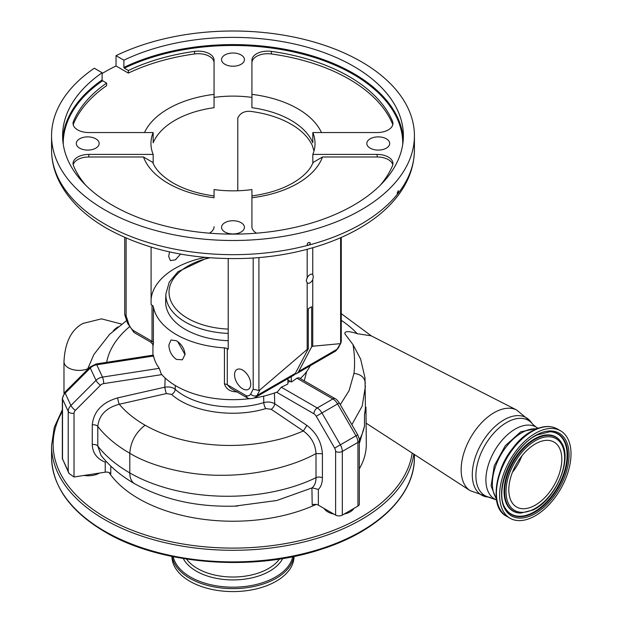 <?xml version="1.0" encoding="UTF-8"?>
<svg xmlns="http://www.w3.org/2000/svg" width="622" height="622" viewBox="0 0 622 622"><rect width="100%" height="100%" fill="white"/><g stroke="black" fill="none" stroke-linecap="round" stroke-linejoin="round"><path stroke-width="0.93" d="M316.139 504.426A133.31 76.965 180 0 1 138.729 498.688A133.31 76.965 180 0 1 108.982 472.502M365.969 407.231L365.417 406.889A138.045 79.702 180 0 1 364.484 414.423A133.31 76.965 180 0 0 365.969 407.231L366.304 444.263A133.31 76.965 180 0 1 359.322 468.848M333.796 514.052A15.775 9.112 180 0 1 327.817 511.89A15.775 9.112 180 0 1 324.07 508.438M353.871 508.438A15.775 9.112 180 0 1 344.153 514.052M99.442 473.07A15.775 9.112 180 0 1 84.063 475.441M364.484 414.423L364.484 426.016L359.322 443.61M110.778 466.111L110.778 473.723A4.735 2.729 -0 0 0 105.219 472.176L105.219 462.154C96.892 458.787 92.577 452.917 92.258 444.551L92.258 424.896C93.673 411.43 102.148 402.426 117.675 397.87L164.846 387.179C169.114 386.55 172.566 387.257 175.186 389.294C193.465 405.925 233.74 411.927 263.806 402.589C267.81 401.563 271.449 401.944 274.706 403.725L306.895 425.417C316.419 432.757 321.582 442.195 322.398 453.733L322.398 477.851C322.367 482.975 321.022 486.839 318.363 489.436L318.363 505.15A4.735 2.729 -0 0 0 312.205 504.877L311.91 487.959C314.6 485.836 315.968 482.408 316.015 477.688L316.015 453.57C291.594 467.176 253.488 475.744 220.616 475.262C188.629 475.496 151.597 466.609 129.804 453.275A155.399 89.716 180 0 1 97.802 426.428L97.802 446.075L100.997 455.382M234.424 506.16L276.852 500.492L311.91 487.959M340.304 404.65L349.074 390.694L353.972 373.402C355.03 364.344 354.703 354.742 352.993 344.588L344.915 333.897C344.059 329.761 353.623 332.42 357.261 333.711A133.792 77.245 -0 0 0 341.26 320.307M496.263 499.901L470.108 490.641A46.572 26.886 -60 0 1 463.849 453.104A46.572 26.886 -60 0 1 494.078 412.705A46.572 26.886 -60 0 1 516.657 410.007L371.171 335.818L357.261 333.711M171.936 556.426A61.057 35.252 0 0 0 189.819 581.259A61.057 35.252 0 0 0 256.28 588.917A61.057 35.252 0 0 0 294.05 556.426M496.426 498.479A41.495 23.955 -60 0 1 496.224 464.58A41.495 23.955 -60 0 1 521.702 432.795A41.495 23.955 -60 0 1 536.607 428.892M306.662 371.559L304.244 380.827M365.456 385.99L362.198 406.065L351.858 424.671M352.993 344.588L360.651 359.158L364.997 377.896L365.417 406.889M357.938 506.09L357.938 442.397A4.735 2.729 -0 0 0 359.322 440.462L359.322 504.162A4.735 2.729 180 0 1 357.938 506.09L342.318 515.109A4.735 2.729 180 0 1 335.623 515.109L335.623 451.416A4.735 2.729 -120 0 0 334.644 448.112L316.256 416.258A4.735 2.729 -120 0 0 313.892 413.762L276.58 392.225M318.363 505.15L335.623 515.109M161.821 374.615L103.711 383.611A4.735 3.732 155.1 0 0 100.484 385.236L75.363 410.364A4.735 3.732 155.1 0 0 74.018 413.303L74.018 476.996L105.219 472.176M74.018 476.996L68.925 473.396L68.226 471.204L68.226 411.367L62.511 399.052L62.511 458.881L68.226 471.204M68.925 473.396L62.511 458.881M105.219 462.154L106.284 461.563M322.398 453.733L316.015 453.57C315.432 444.256 311.21 436.737 303.342 430.992L271.192 409.292L265.765 408.561C233.818 418.474 191.008 412.098 171.586 394.426L166.424 393.539L119.269 404.253C106.168 407.783 99.015 415.177 97.802 426.428A4.735 2.729 180 0 0 92.258 424.896M117.675 397.87A4.735 0.762 -102.8 0 0 119.269 404.253A133.792 77.245 -0 0 0 145.081 425.207C166.253 437.204 191.747 443.898 221.572 445.298C236.041 445.857 250.254 444.94 264.21 442.522C279.612 439.598 287.232 437.655 303.342 430.992L306.895 425.417M165.149 377.997L164.846 387.179A4.735 0.77 -102.7 0 0 166.424 393.539M274.45 392.995L274.706 403.725A4.735 2.504 -56.1 0 1 271.192 409.292M312.205 487.827L318.363 489.436M153.098 356.429C153.113 354.851 153.261 354.711 153.541 356.002A80.067 46.222 -0 0 0 159.255 368.325L161.215 373.931A80.067 46.222 0 0 0 176.376 386.138A80.067 46.222 0 0 0 250.13 398.601M152.926 345.334L152.926 353.452A80.067 46.222 0 0 0 152.981 355.162M176.376 359.407C171.656 355.901 169.153 351.119 168.873 345.062L170.949 339.993L176.376 340.732C181.484 344.005 184.376 348.561 185.045 354.4L182.386 359.804L176.376 359.407M126.11 238.063L126.11 315.852L128.637 323.564A9.244 5.334 -120 0 0 133.326 330.492L152.025 341.291L152.025 305.223A4.735 2.729 180 0 1 153.385 306.864A80.067 46.222 0 0 0 176.376 334.613A80.067 46.222 0 0 0 224.441 347.885A4.735 2.729 180 0 1 227.279 348.67L227.279 384.738L245.985 395.538A9.244 5.334 -120 0 0 250.666 394.021L253.193 389.224L253.193 258.006M153.385 306.864L153.385 342.932C153.035 347.045 152.919 347.123 153.051 343.165M300.255 378.526A80.067 46.222 0 0 0 310.153 365.783M291.259 376.699L291.259 382.017L289.891 381.232A78.131 45.111 180 0 1 288.243 382.211A78.131 45.111 180 0 1 287.908 382.398M334.644 448.112L357.712 434.801L339.317 402.947L337.583 403.942L321.971 412.961L340.358 444.816A9.462 5.466 60 0 1 342.318 451.416L357.938 442.397A9.462 5.466 -120 0 0 355.978 435.797L337.583 403.942A9.462 5.466 -120 0 0 332.856 398.951A4.735 2.729 -60 0 1 335.219 398.718L298.863 377.725L296.873 378.176A80.067 46.222 180 0 1 291.259 382.017M287.908 378.627L287.908 383.953A80.067 46.222 180 0 1 281.261 387.195L277.412 391.907A80.067 46.222 0 0 1 254.18 398.026M287.908 379.739L289.891 381.232M228.212 340.716A67.363 38.891 180 0 1 185.364 329.419A67.363 38.891 180 0 1 165.646 301.203L165.872 294.05A67.129 38.758 180 0 0 185.527 322.18A67.129 38.758 180 0 0 228.212 333.431M242.642 370.098A11.437 6.601 -120 0 0 236.928 369.53A11.437 6.601 -120 0 0 235.17 378.697A11.437 6.601 -120 0 0 242.642 388.773A11.437 6.601 -120 0 0 248.365 389.341A11.437 6.601 -120 0 0 250.114 380.174A11.437 6.601 -120 0 0 242.642 370.098M500.29 470.932A41.495 23.955 -60 0 1 514.682 446.005M501.915 466.858A41.254 23.823 -60 0 1 511.96 449.449M185.045 354.68L177.659 341.564M537.711 432.026A50.483 29.148 120 0 0 502.809 476.258A50.483 29.148 120 0 0 510.071 518.258A50.483 29.148 120 0 0 532.914 517.045A50.483 29.148 120 0 0 567.816 472.813A50.483 29.148 120 0 0 560.554 430.813A50.483 29.148 120 0 0 537.711 432.026M535.309 505.126A37.468 21.63 120 0 0 559.792 472.106A37.468 21.63 120 0 0 554.047 442.087A37.468 21.63 120 0 0 535.309 443.937A37.468 21.63 120 0 0 510.833 476.957A37.468 21.63 120 0 0 516.579 506.984A37.468 21.63 120 0 0 535.309 505.126M512.45 472.261A37.468 21.63 120 0 0 521.912 455.879M341.26 237.456L341.26 341.719L340.623 343.305L340.623 237.736M312.757 247.75L312.757 274.605A5.007 2.892 120 0 0 312.469 274.395A5.007 2.892 120 0 0 307.182 277.824L306.226 280.662L307.182 282.87L307.182 349.447L260.004 389.854L257.049 395.475A4.735 3.631 -152.2 0 1 250.666 394.021M307.182 249.298L307.182 277.824M307.182 282.87A5.007 2.892 120 0 0 307.462 283.072A5.007 2.892 120 0 0 312.757 279.643L313.309 276.572L312.757 274.605M258.907 257.578L258.907 390.484L253.193 389.224M340.996 342.784L338.189 348.11A4.735 3.631 -152.2 0 1 337.031 349.292L340.623 343.305M258.907 390.484L260.004 389.854M255.082 397.582L293.397 375.455A13.972 8.07 -120 0 0 295.364 373.348L257.049 395.475A13.972 8.07 60 0 1 255.082 397.582C251.809 398.881 249.259 398.997 247.424 397.94L245.985 395.538M312.757 279.643L312.757 346.229L311.638 346.874L298.715 371.42A13.972 8.07 60 0 1 296.748 373.527A13.972 8.07 60 0 1 294.867 374.141M339.993 343.678L312.757 346.229M237.775 190.767L237.775 118.094C240.419 112.357 245.721 110.265 253.667 111.82A82.034 47.365 180 0 1 291.003 124.159A82.034 47.365 180 0 1 312.384 145.711L313.993 150.983M169.511 251.894L168.679 256.419L170.444 260.641L175.427 259.786L180.543 254.095M205.05 257.391A82.034 47.365 0 0 0 151.099 299.166M152.025 305.223L151.099 304.687L151.099 247.121M153.167 163.423L153.167 154.411A82.034 47.365 0 0 1 150.959 143.48A82.034 47.365 0 0 1 153.167 132.548L88.814 132.548A15.775 9.112 180 0 1 77.657 129.881A15.775 9.112 180 0 1 73.038 123.444A15.775 9.112 180 0 1 73.474 121.313A164.076 94.731 180 0 1 106.611 83.076L102.576 80.743A169.752 98.004 0 0 0 63.242 144.25M251.926 97.397L251.926 60.241A15.775 9.112 180 0 1 271.394 51.385A164.076 94.731 180 0 1 392.513 121.313A15.775 9.112 180 0 1 392.948 123.444A15.775 9.112 180 0 1 377.173 132.548L312.819 132.548L312.819 142.858A82.034 47.365 0 0 0 291.003 120.295A82.034 47.365 0 0 0 251.926 107.699L251.926 97.397A82.034 47.365 0 0 0 214.061 97.397L214.061 107.699A82.034 47.365 0 0 0 153.167 142.858L153.167 132.548M256.567 233.18A15.775 9.112 180 0 1 256.544 233.164A15.775 9.112 180 0 1 251.926 226.719L251.926 189.57A82.034 47.365 0 0 1 214.061 189.57L214.061 197.742A91.504 52.831 180 0 1 168.29 183.412A91.504 52.831 180 0 1 143.472 156.985L152.693 162.334C155.578 169.666 162.35 176.539 173.025 182.946C184.322 189.422 197.998 193.753 214.061 195.93M386.34 138.815A11.437 6.601 0 0 0 373.876 137.384A11.437 6.601 0 0 0 366.817 143.48A11.437 6.601 0 0 0 370.168 148.153A11.437 6.601 0 0 0 382.631 149.583A11.437 6.601 0 0 0 389.691 143.48A11.437 6.601 0 0 0 386.34 138.815M241.079 54.946A11.437 6.601 0 0 0 228.616 53.515A11.437 6.601 0 0 0 221.556 59.619A11.437 6.601 0 0 0 224.907 64.284A11.437 6.601 0 0 0 237.371 65.714A11.437 6.601 0 0 0 244.43 59.619A11.437 6.601 0 0 0 241.079 54.946M95.819 138.815A11.437 6.601 0 0 0 83.356 137.384A11.437 6.601 0 0 0 76.296 143.48A11.437 6.601 0 0 0 79.647 148.153A11.437 6.601 0 0 0 92.11 149.583A11.437 6.601 0 0 0 99.17 143.48A11.437 6.601 0 0 0 95.819 138.815M241.079 222.676A11.437 6.601 0 0 0 228.616 221.245A11.437 6.601 0 0 0 221.556 227.349A11.437 6.601 0 0 0 224.907 232.014A11.437 6.601 0 0 0 237.371 233.452A11.437 6.601 0 0 0 244.43 227.349A11.437 6.601 0 0 0 241.079 222.676M398.15 193.279L398.305 190.69L397.139 193.255L397.575 194.01L398.15 193.279A181.43 104.745 0 0 0 414.423 149.925C414.174 168.896 406.819 186.359 392.373 202.305C363.606 234.478 307.486 255.658 247.61 258.324C193.403 260.361 146.419 250.363 106.665 228.321C84.849 215.733 69.205 200.463 59.728 182.518C54.324 172.014 51.603 161.152 51.564 149.925A181.43 104.745 0 0 0 104.706 223.99A181.43 104.745 0 0 0 308.092 245.278L309.352 244.944A181.43 104.745 0 0 0 397.575 194.01L397.419 194.017M104.706 209.816A181.43 104.745 0 0 0 302.424 232.527A181.43 104.745 0 0 0 414.423 135.751A181.43 104.745 0 0 0 361.281 61.687A181.43 104.745 0 0 0 116.042 55.669L123.879 60.202A170.389 98.369 180 0 1 353.475 66.196A170.389 98.369 180 0 1 403.383 135.751A170.389 98.369 180 0 1 298.195 226.633A170.389 98.369 180 0 1 112.512 205.314A170.389 98.369 180 0 1 62.612 135.751A170.389 98.369 180 0 1 102.125 72.758L94.287 68.233A181.43 104.745 0 0 0 51.564 135.751A181.43 104.745 0 0 0 104.706 209.816M308.092 245.278L307.151 244.228C308.201 242.145 309.243 241.865 310.285 243.404L309.352 244.944M307.369 244.889L307.151 244.228M310.067 242.743L310.285 243.404M123.879 60.202L123.879 67.409A170.389 98.369 180 0 1 353.475 73.404A170.389 98.369 180 0 1 403.266 139.359M402.745 144.25A169.752 98.004 0 0 0 353.032 74.181A169.752 98.004 0 0 0 124.33 68.187L123.879 67.409M62.721 139.359A170.389 98.369 180 0 1 102.125 79.974L102.125 72.758M102.125 73.505A181.43 104.745 180 0 1 116.042 65.979L116.042 55.669M214.061 62.814A15.775 9.112 0 0 0 194.593 53.959A164.076 94.731 0 0 0 128.365 73.093L128.365 70.511A164.076 94.731 180 0 1 194.593 51.385A15.775 9.112 180 0 1 214.061 60.241L214.061 97.397M116.042 65.979L128.365 73.093M106.611 83.076L106.611 85.649A164.076 94.731 0 0 0 73.474 123.887A15.775 9.112 0 0 0 73.194 124.734M124.33 68.187L128.365 70.511M102.125 79.974L102.576 80.743M143.472 156.985L88.814 156.985A15.775 9.112 0 0 0 73.194 164.807M85.626 185.131A164.076 94.731 180 0 1 73.474 165.654A15.775 9.112 180 0 1 73.038 163.524A15.775 9.112 180 0 1 88.814 154.411L153.167 154.411M214.061 226.719A15.775 9.112 180 0 1 209.42 233.18M126.11 315.852L124.727 314.53L124.727 237.456M133.326 330.492L133.955 332.443L150.695 342.123C152.732 344.254 153.478 345.334 152.934 345.373L152.926 345.202M392.793 124.734A15.775 9.112 0 0 0 392.513 123.887A164.076 94.731 0 0 0 271.394 53.959A15.775 9.112 0 0 0 251.926 62.814M312.819 163.423L312.819 154.411A82.034 47.365 0 0 0 315.027 143.48A82.034 47.365 0 0 0 312.819 132.548M312.819 154.411L377.173 154.411A15.775 9.112 180 0 1 392.948 163.524A15.775 9.112 180 0 1 392.513 165.654A164.076 94.731 180 0 1 380.361 185.131M392.793 164.807A15.775 9.112 0 0 0 377.173 156.985L322.515 156.985A91.504 52.831 180 0 1 251.926 197.742L251.926 226.719M251.926 197.742L251.926 195.93C271.254 193.232 286.882 187.65 298.809 179.183C304.275 175.202 308.349 171.05 311.016 166.735L313.294 162.334L322.515 156.985M153.385 342.932A4.735 2.729 180 0 0 152.025 341.291L150.695 342.123M247.175 397.823L230.575 388.237L227.279 384.738A4.735 2.729 180 0 0 224.441 383.953L224.441 347.885M228.212 258.635L228.212 349.206L227.279 348.67M295.364 373.348L308.294 348.802L307.182 349.447M311.638 346.874L311.638 306.755L308.294 308.683L308.294 348.802M237.417 391.876C230.544 391.938 226.214 389.294 224.441 383.953M113.22 330.966A15.068 8.7 -60 0 1 117.978 326.915A15.068 8.7 -60 0 1 118.048 326.877M87.585 368.862A15.068 8.7 180 0 1 68.389 367.843A15.068 8.7 180 0 1 63.98 361.693L63.98 393.353M129.236 326.985A133.792 77.245 -0 0 0 106.657 362.331M62.348 411.469A179.851 103.835 0 0 0 105.818 517.691A179.851 103.835 0 0 0 294.711 541.793A179.851 103.835 0 0 0 412.199 453.065M487.275 497.009A44.675 25.797 -60 0 1 473.49 463.965A44.675 25.797 -60 0 1 503.882 419.904A44.675 25.797 -60 0 1 530.753 421.693L516.657 410.007M490.47 497.444A43.423 25.067 -60 0 1 477.074 465.326A43.423 25.067 -60 0 1 506.611 422.509A43.423 25.067 -60 0 1 532.727 424.243L530.753 421.693M51.564 457.147A181.43 104.745 0 0 0 104.706 531.211A181.43 104.745 0 0 0 302.424 553.922A181.43 104.745 0 0 0 414.423 457.147C414.975 495.135 377.507 531.647 320.781 549.428C252.579 572.1 159.924 564.628 105.032 531.934C70.216 511.3 52.388 486.373 51.564 457.147L51.564 445.554A181.43 104.745 0 0 0 104.706 519.619A181.43 104.745 0 0 0 295.504 543.885A181.43 104.745 0 0 0 413.817 454.114M186.53 559.054A50.25 29.009 0 0 0 197.462 568.524A50.25 29.009 0 0 0 279.457 559.054M183.265 558.533A51.906 29.973 0 0 0 196.288 571.136A51.906 29.973 0 0 0 282.722 558.533M173.227 556.69A60.225 34.77 0 0 0 190.41 576.998A60.225 34.77 0 0 0 252.571 585.294A60.225 34.77 0 0 0 292.76 556.69M172.177 556.472A61.057 35.252 0 0 0 189.819 578.304A61.057 35.252 0 0 0 253.862 586.507A61.057 35.252 0 0 0 293.809 556.472M494.482 498.875A41.495 23.955 -60 0 1 488.122 465.629A41.495 23.955 -60 0 1 515.234 429.063A41.495 23.955 -60 0 1 535.977 427.011L532.727 424.243M365.347 383.214C364.71 377.523 360.915 374.25 353.972 373.402M335.623 451.416A4.735 2.729 180 0 0 342.318 451.416L342.318 515.109M281.261 387.195L317.236 407.97A9.462 5.466 60 0 1 321.971 412.961L316.256 416.258M359.314 440.081A138.045 79.702 -0 0 0 364.484 426.016M65.186 393.174L70.9 405.49L96.021 380.369L90.307 368.053L65.186 393.174A9.462 7.464 155.1 0 0 62.511 399.052A4.735 2.729 -0 0 1 62.348 398.344L65.069 392.054A4.735 1.228 45 0 0 65.186 393.174M74.018 413.303A4.735 2.729 180 0 1 68.226 411.367A9.462 7.464 -24.9 0 1 70.9 405.49A4.735 1.228 -135 0 0 75.363 410.364M100.484 385.236A4.735 1.228 -135 0 1 96.021 380.369A9.462 7.464 -24.9 0 1 102.49 377.103L159.255 368.325M65.069 392.054L90.19 366.933A4.735 1.228 45 0 0 90.307 368.053A9.462 7.464 155.1 0 1 96.775 364.787L102.49 377.103A4.735 1.003 -98.8 0 1 103.711 383.611M92.258 444.551A4.735 2.729 180 0 1 97.802 446.075A155.399 89.716 -0 0 0 129.804 472.922L129.804 453.275C130.604 441.853 135.697 432.5 145.081 425.207M100.982 455.351C109.767 466.438 121.01 475.908 134.702 483.761A23.667 13.661 120 0 1 129.804 472.922A138.045 79.702 -0 0 0 316.015 477.688A4.735 2.729 -0 0 1 322.398 477.851M263.658 396.152L263.806 402.589A4.735 1.687 -106.5 0 0 265.765 408.561M175.303 385.508L175.186 389.294A4.735 3.211 -49 0 1 171.586 394.426M313.892 413.762A4.735 2.729 120 0 1 317.236 407.97L332.856 398.951L296.873 378.176M90.19 366.933L96.052 363.971A4.735 1.003 81.2 0 1 96.775 364.787L153.541 356.002M209.964 257.803A63.973 36.939 -0 0 0 187.758 318.378A63.973 36.939 -0 0 0 228.212 329.092M533.653 430.401A49.651 28.666 120 0 0 497.569 502.965M534.531 430.183A50.483 29.148 120 0 0 499.629 474.415A50.483 29.148 120 0 0 506.891 516.423C482.641 504.831 502.553 443.937 533.909 430.121C542.858 425.728 550.68 425.347 557.374 428.978A50.483 29.148 120 0 0 534.531 430.183M537.579 434.343A47.731 27.555 120 0 0 501.635 491.357A47.731 27.555 120 0 0 533.046 514.728A47.731 27.555 120 0 0 568.982 457.714A47.731 27.555 120 0 0 537.579 434.343M505.569 508.656A46.564 26.886 120 0 0 532.556 513.43A46.564 26.886 120 0 0 566.471 466.205A46.564 26.886 120 0 0 549.988 431.715L537.252 434.957C512.652 445.749 493.238 491.722 505.569 508.656M505.437 508.438A46.308 26.738 120 0 0 532.144 512.971A46.308 26.738 120 0 0 565.826 466.181A46.308 26.738 120 0 0 549.739 431.715M561.324 442.53A42.825 24.724 120 0 0 561.192 442.304A42.825 24.724 120 0 0 536.374 437.911A42.825 24.724 120 0 0 505.188 481.35A42.825 24.724 120 0 0 520.342 513.064A42.825 24.724 120 0 0 520.598 513.064M520.855 513.072L533.015 510.017C555.446 499.901 572.948 459.23 561.456 442.74A42.568 24.577 120 0 0 536.786 438.37A42.568 24.577 120 0 0 505.787 481.552A42.568 24.577 120 0 0 520.855 513.072L520.342 513.064M537.276 439.668A41.41 23.908 120 0 0 506.098 489.133A41.41 23.908 120 0 0 533.342 509.402A41.41 23.908 120 0 0 564.527 459.938A41.41 23.908 120 0 0 537.276 439.668M338.189 348.11L335.064 351.399A13.972 8.07 -120 0 0 337.031 349.292L298.715 371.42M144.529 132.548A91.504 52.831 180 0 1 214.061 94.373M73.474 123.887L73.474 121.313M194.593 53.959L194.593 51.385M88.814 156.985L88.814 154.411M128.637 323.564A4.735 1.322 161.9 0 1 127.487 323.106L133.955 332.443M251.926 94.373A91.504 52.831 180 0 1 321.457 132.548M392.513 123.887L392.513 121.313M271.394 53.959L271.394 51.385M377.173 156.985L377.173 154.411M63.98 361.693C64.929 342.473 71.242 329.722 82.92 323.44L101.503 318.853L121.64 324.109M87.282 369.849L93.938 354.447L109.565 334.379L126.655 320.571M414.423 457.147L414.423 454.511M62.348 409.688L54.285 427.322L51.564 445.554M537.75 428.029L535.977 427.011M538.442 428.193L520.746 431.792L505.212 445.811L494.272 465.769L491.1 485.883L496.745 500.422M341.26 313.651L371.311 335.888M359.322 440.462C359.633 439.909 359.096 438.02 357.712 434.801M366.304 423.287L470.108 490.641M62.348 459.176L62.348 398.344M237.884 506.02C198.776 507.591 164.379 500.166 134.702 483.761M96.052 363.971L153.237 355.123M339.317 402.947C337.202 400.125 335.841 398.71 335.219 398.718M207.826 257.632L177.97 271.728L169.215 282.201L165.872 294.05M506.891 516.423L510.071 518.258M561.456 442.74L561.192 442.304M557.374 428.978L560.554 430.813M414.423 149.925L414.423 135.751M51.564 149.925L51.564 135.751M124.773 314.818L127.487 323.106M335.064 351.399L296.748 373.527"/></g></svg>
